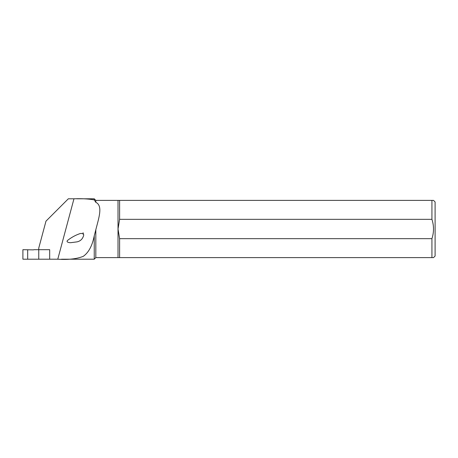 <?xml version="1.0" encoding="UTF-8"?>
<svg xmlns="http://www.w3.org/2000/svg" width="458" height="458" viewBox="0 0 458 458"><rect width="100%" height="100%" fill="white"/><g stroke="black" fill="none" stroke-linecap="round" stroke-linejoin="round"><path stroke-width="0.69" d="M83.734 235.011L83.528 234.359C82.383 233.311 80.952 233.162 79.234 233.901C75.37 235.28 71.648 237.324 68.059 240.038C65.105 242.11 69.502 242.877 71.11 242.643L77.099 241.858C80.637 241.051 82.846 238.767 83.734 235.011L83.03 232.727M118.021 200.386L119.607 200.386L119.607 219.342L118.021 229L119.607 238.658L119.607 257.614L118.021 257.614L118.021 200.386L95.825 200.386L95.825 202.344C103.193 205.745 98.699 218.226 95.825 229.756L94.245 235.796C92.293 245.723 88.64 252.57 83.282 256.325C76.858 258.925 68.362 259.886 57.777 259.199L38.753 259.199L38.753 248.104L45.977 221.151L49.933 217.195L45.977 221.151L43.43 230.649L45.977 221.151L68.328 198.801L51.491 215.638M435.1 201.967L435.1 256.033L433.514 257.614L431.928 257.614L431.928 238.658C434.024 232.235 434.024 225.8 431.928 219.342L431.928 200.386L433.514 200.386L435.1 201.967M95.825 200.386L94.245 198.801L94.245 199.906L95.825 202.344M95.825 229.756L95.825 257.614L94.245 259.199L61.475 259.199M118.021 257.614L95.825 257.614M94.245 199.906C88.577 198.881 81.816 198.514 73.961 198.801L57.777 259.199M73.961 198.801L68.328 198.801M94.245 198.801L76.732 198.801M94.245 235.796L94.245 259.199M119.607 200.386L431.928 200.386M119.607 219.342L431.928 219.342M119.607 257.614L431.928 257.614M119.607 238.658L431.928 238.658M27.686 249.77L33.251 249.868A1.271 1.271 0 0 0 33.926 249.69L49.682 249.69L49.682 259.199L22.9 259.199L22.9 249.69L27.686 249.77L27.686 259.119"/></g></svg>
